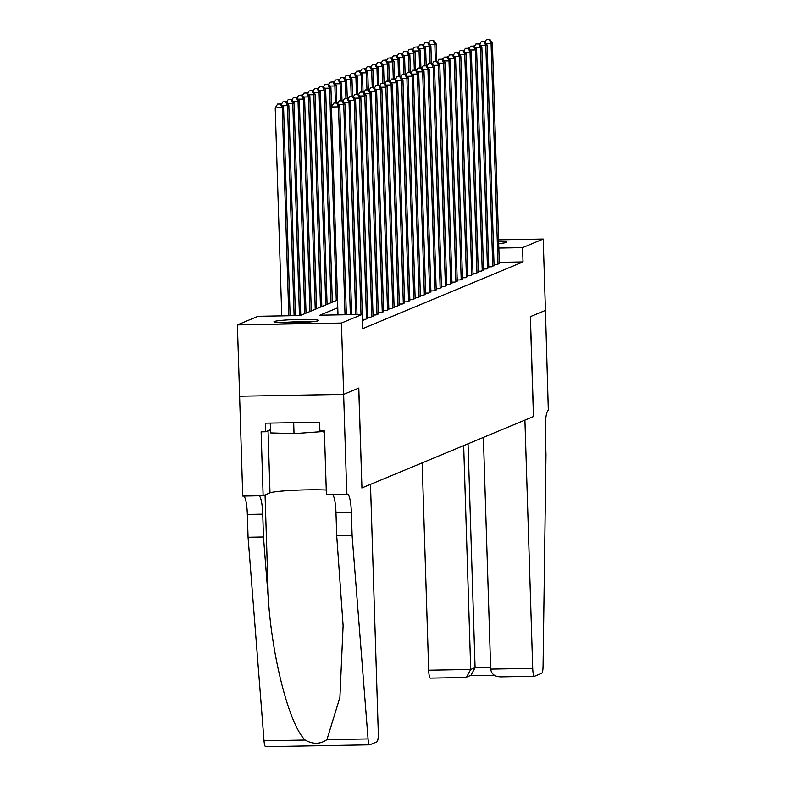 <?xml version="1.0" encoding="UTF-8"?>
<svg xmlns="http://www.w3.org/2000/svg" width="786" height="786" viewBox="0 0 786 786"><rect width="100%" height="100%" fill="white"/><g stroke="black" fill="none" stroke-linecap="round" stroke-linejoin="round"><path stroke-width="1.18" d="M498.619 241.145A22.322 1.611 178.2 0 1 506.665 242.127A22.322 1.611 178.2 0 1 506.282 242.442A22.322 1.611 178.2 0 1 498.697 243.611M318.183 320.737A22.322 1.611 178.2 0 1 294.21 322.791A22.322 1.611 178.2 0 1 273.931 321.828A22.322 1.611 178.2 0 1 274.314 321.513A22.322 1.611 178.2 0 1 298.277 319.46A22.322 1.611 178.2 0 1 318.556 320.423A22.322 1.611 178.2 0 1 318.183 320.737M545.474 310.382L530.403 316.65L533.537 416.511L524.91 420.107L532.712 668.336A8.587 1.592 89 0 0 534.441 676.265A8.587 1.592 89 0 0 534.559 676.245L541.741 673.258A8.587 1.592 89 0 0 543.067 666.106L545.985 454.691L545.268 431.868A20.033 3.724 -91 0 1 548.323 410.361L545.445 310.382L530.324 316.679L533.458 416.551L361.933 487.939L358.799 388.078L343.669 394.375L239.632 396.223L237.382 324.893L258.034 316.296L300.213 315.55L337.528 300.016M494.03 264.636L497.096 264.577L499.316 263.281M488.764 266.827L491.83 266.768L494.06 265.471M483.508 269.018L486.573 268.959L488.794 267.662M478.242 271.209L481.307 271.15L483.537 269.853M472.985 273.39L476.051 273.341L478.271 272.044M467.719 275.581L470.785 275.532L473.005 274.235M462.463 277.772L465.528 277.723L467.749 276.426M457.197 279.963L460.262 279.914L462.482 278.617M451.94 282.154L454.996 282.105L457.226 280.808M446.674 284.345L449.739 284.286L451.96 282.989M441.418 286.536L444.473 286.477L446.703 285.18M436.151 288.727L439.217 288.668L441.437 287.371M430.895 290.918L433.951 290.859L436.181 289.562M425.629 293.109L428.694 293.05L430.915 291.753M420.372 295.3L423.428 295.241L425.658 293.944M415.106 297.481L418.172 297.432L420.392 296.135M409.84 299.672L412.905 299.623L415.136 298.326M404.584 301.863L407.649 301.814L409.87 300.517M399.317 304.054L402.383 304.005L404.613 302.708M394.061 306.245L397.127 306.196L399.347 304.889M388.795 308.436L391.86 308.377L394.091 307.08M383.539 310.627L386.604 310.568L388.824 309.271M378.272 312.818L381.338 312.759L383.568 311.462M373.016 315.009L376.081 314.95L378.302 313.653M367.75 317.2L370.815 317.141L373.036 315.844M362.493 319.381L365.559 319.332L367.779 318.035M362.277 320.698L363.446 320.207L362.513 320.226M337.764 307.758L319.902 315.196L362.081 314.449L362.523 328.715L523.004 261.915L499.287 262.337M343.639 394.385L239.602 396.232L242.736 496.104L263.123 495.74L261.119 431.828L265.619 431.75L265.344 423.182L319.617 422.22L319.882 430.777L324.382 430.699L326.396 494.61L346.783 494.247L343.639 394.385L358.721 388.117L361.933 487.939M343.669 394.375L341.429 323.046L237.382 324.893M545.445 310.391L543.205 239.052L522.552 247.649L498.835 248.071M498.579 239.848L543.205 239.052M523.004 261.915L522.552 247.649M362.081 314.449L341.429 323.046M345.025 314.754L338.491 106.867L339.807 106.316L346.351 314.724M337.99 314.881L331.456 106.994L338.491 106.867L336.654 103.035L337.184 102.809L333.844 103.084L336.654 103.035M333.844 103.084L331.456 106.994M339.807 106.316L337.184 102.809M290.113 315.726L283.569 107.318L275.218 107.987L281.752 315.874M280.415 104.027L277.605 104.076L280.415 104.027L282.253 107.869L288.786 315.756M280.946 103.811L283.569 107.318M275.218 107.987L277.605 104.076M311.875 321.779A22.185 1.592 -1.8 0 0 280.69 322.761M270.266 423.094L270.58 432.909L294.023 433.626L324.412 431.455M293.679 422.681L294.023 433.626M323.115 430.718L323.154 431.976M282.872 322.83A19.316 1.395 178.2 0 1 309.704 321.985M499.975 243.483A22.185 1.592 -1.8 0 0 498.697 243.444M361.855 487.978L370.481 484.382L378.282 732.621A8.587 1.592 89 0 1 376.975 741.837L369.793 744.823A8.587 1.592 89 0 1 369.675 744.853A8.587 1.592 89 0 1 368.054 738.948L352.099 535.394L351.381 512.57A20.033 3.724 89 0 0 347.343 494.07A20.033 3.724 89 0 0 347.068 494.129L346.783 494.247M265.756 746.671A8.587 1.592 -91 0 1 265.639 746.7A8.587 1.592 -91 0 1 264.017 740.805L248.062 537.251L263.457 536.976L268.35 599.384C272.27 659.061 289.661 725.488 305.155 740.068C312.956 744.47 320.207 744.342 326.917 739.685L339.906 697.418L343.109 625.617L336.703 535.669L335.986 512.845A20.033 3.724 89 0 0 332.429 494.502M336.703 535.669L352.099 535.394M248.062 537.251L247.344 514.417A20.033 3.724 89 0 0 243.788 496.084M259.184 495.809A20.033 3.724 89 0 1 262.74 514.142L263.457 536.976M263.123 495.74L269.991 492.881A32.197 2.319 178.2 0 1 293.433 490.336A32.197 2.319 178.2 0 1 326.249 490.051M265.619 431.75L270.472 429.726M422.161 462.875L428.675 670.193L470.706 669.446L475.078 667.628L490.621 667.353M463.671 445.593L470.706 669.446L466.579 677.1L470.952 675.282L475.078 667.628L468.043 443.776M483.39 437.389L490.67 669.092L532.712 668.336M430.522 678.092A8.587 1.592 -91 0 1 430.404 678.122A8.587 1.592 -91 0 1 428.675 670.193M490.67 669.092C491.476 674.201 494.905 676.785 500.957 676.844L534.441 676.265M464.123 677.493L466.579 677.1M350.35 314.655L343.747 104.676L345.064 104.125L351.676 314.636M341.92 100.844L339.11 100.893L341.92 100.844L343.747 104.676L338.648 104.764M339.11 100.893L337.597 103.369M345.064 104.125L342.441 100.618M355.675 314.567L349.013 102.485L350.33 101.934L357.011 314.538M347.176 98.653L344.366 98.702L347.176 98.653L349.013 102.485L343.904 102.573M344.366 98.702L342.863 101.178M350.33 101.934L347.707 98.427M361 314.469L354.27 100.294L355.586 99.753L362.533 320.59M352.442 96.462L349.632 96.511L352.442 96.462L354.27 100.294L349.171 100.392M349.632 96.511L348.119 98.987M355.586 99.753L352.973 96.246M366.473 318.949L359.536 98.103L360.853 97.562L367.789 318.399M357.699 94.271L354.889 94.32L357.699 94.271L359.536 98.103L354.427 98.201M354.889 94.32L353.386 96.796M360.853 97.562L358.229 94.055M295.448 315.638L288.826 105.127L287.509 105.678L294.111 315.658M286.212 101.62L282.872 101.895L286.212 101.62L288.826 105.127M285.682 101.836L287.509 105.678L282.41 105.766M281.359 104.361L282.872 101.895M300.763 315.324L294.092 102.937L292.775 103.487L299.437 315.559M291.468 99.429L288.128 99.704L291.468 99.429L294.092 102.937M290.948 99.655L292.775 103.487L287.666 103.575M286.625 102.17L288.128 99.704M306.029 313.133L299.348 100.746L298.032 101.296L304.713 313.683M296.735 97.238L293.394 97.513L296.735 97.238L299.348 100.746M296.204 97.464L298.032 101.296L292.932 101.384M291.881 99.989L293.394 97.513M311.285 310.942L304.614 98.555L303.298 99.105L309.969 311.492M301.991 95.047L298.651 95.322L301.991 95.047L304.614 98.555M301.47 95.273L303.298 99.105L298.189 99.193M297.147 97.798L298.651 95.322M371.739 316.758L364.792 95.912L366.109 95.371L373.055 316.208M362.965 92.08L360.155 92.129L362.965 92.08L364.792 95.912L359.693 96.01M360.155 92.129L358.642 94.605M366.109 95.371L363.496 91.864M316.552 308.751L309.871 96.373L308.554 96.914L315.235 309.301M307.257 92.866L303.917 93.131L307.257 92.866L309.871 96.373M306.727 93.082L308.554 96.914L303.455 97.002M302.404 95.607L303.917 93.131M376.995 314.567L370.059 93.731L371.375 93.18L378.312 314.017M368.231 89.889L365.411 89.938L368.231 89.889L370.059 93.731L364.95 93.819M365.411 89.938L363.908 92.414M371.375 93.18L368.752 89.673M321.808 306.56L315.137 94.182L313.82 94.723L320.491 307.11M312.514 90.675L309.173 90.94L312.514 90.675L315.137 94.182M311.993 90.891L313.82 94.723L308.711 94.821M307.67 93.416L309.173 90.94M382.261 312.376L375.315 91.54L376.632 90.989L383.578 311.836M373.488 87.698L370.678 87.747L373.488 87.698L375.315 91.54L370.216 91.628M370.678 87.747L369.165 90.223M376.632 90.989L374.018 87.482M327.074 304.369L320.393 91.991L319.077 92.532L325.758 304.919M317.78 88.484L314.439 88.749L317.78 88.484L320.393 91.991M317.249 88.7L319.077 92.532L313.978 92.63M312.926 91.225L314.439 88.749M387.518 310.185L380.581 89.349L381.898 88.798L388.834 309.645M378.754 85.507L375.934 85.556L378.754 85.507L380.581 89.349L375.472 89.437M375.934 85.556L374.431 88.032M381.898 88.798L379.274 85.291M332.331 302.178L325.659 89.801L324.343 90.351L331.014 302.728M323.036 86.293L319.696 86.558L323.036 86.293L325.659 89.801M322.515 86.509L324.343 90.351L319.234 90.439M318.192 89.034L319.696 86.558M392.784 307.994L385.838 87.158L387.154 86.607L394.1 307.454M384.01 83.316L381.2 83.365L384.01 83.316L385.838 87.158L380.738 87.246M381.2 83.365L379.687 85.841M387.154 86.607L384.541 83.1M331.525 106.876L330.916 87.61L329.609 88.16L336.28 300.537M328.302 84.102L324.962 84.367L328.302 84.102L330.916 87.61M327.772 84.318L329.609 88.16L324.5 88.248M323.449 86.843L324.962 84.367M398.04 305.813L391.104 84.967L392.42 84.416L399.357 305.263M389.276 81.125L386.457 81.184L389.276 81.125L391.104 84.967L385.995 85.055M386.457 81.184L384.953 83.65M392.42 84.416L389.797 80.909M336.732 102.819L336.182 85.419L334.865 85.969L335.396 102.838M333.559 81.911L330.228 82.176L333.559 81.911L336.182 85.419M333.038 82.127L334.865 85.969L329.756 86.057M328.715 84.652L330.228 82.176M403.306 303.622L396.37 82.776L397.677 82.225L404.623 303.072M394.533 78.944L391.723 78.993L394.533 78.944L396.37 82.776L391.261 82.864M391.723 78.993L390.21 81.469M397.677 82.225L395.063 78.718M341.989 100.628L341.438 83.228L340.132 83.778L340.662 100.657M338.825 79.72L335.484 79.985L338.825 79.72L341.438 83.228M338.294 79.936L340.132 83.778L335.023 83.866M333.971 82.461L335.484 79.985M408.563 301.431L401.626 80.585L402.943 80.034L409.879 300.881M399.799 76.753L396.989 76.802L399.799 76.753L401.626 80.585L396.517 80.673M396.989 76.802L395.476 79.278M402.943 80.034L400.32 76.527M347.255 98.437L346.705 81.037L345.388 81.587L345.919 98.466M344.081 77.529L340.751 77.804L344.081 77.529L346.705 81.037M343.561 77.745L345.388 81.587L340.289 81.675M339.238 80.27L340.751 77.804M413.829 299.24L406.893 78.394L408.199 77.843L415.146 298.69M405.055 74.562L402.245 74.611L405.055 74.562L406.893 78.394L401.784 78.482M402.245 74.611L400.732 77.087M408.199 77.843L405.586 74.336M352.511 96.246L351.971 78.846L350.654 79.396L351.185 96.275M349.348 75.338L346.007 75.613L349.348 75.338L351.971 78.846M348.817 75.564L350.654 79.396L345.545 79.484M344.494 78.089L346.007 75.613M419.095 297.049L412.149 76.203L413.465 75.662L420.402 296.499M410.321 72.371L407.512 72.42L410.321 72.371L412.149 76.203L407.04 76.301M407.512 72.42L405.998 74.896M413.465 75.662L410.842 72.155M357.777 94.055L357.227 76.655L355.911 77.205L356.441 94.084M354.604 73.147L351.273 73.422L354.604 73.147L357.227 76.655M354.083 73.373L355.911 77.205L350.811 77.293M349.76 75.898L351.273 73.422M424.352 294.858L417.415 74.012L418.732 73.471L425.668 294.308M415.578 70.18L412.768 70.229L415.578 70.18L417.415 74.012L412.306 74.11M412.768 70.229L411.255 72.705M418.732 73.471L416.108 69.964M363.034 91.874L362.493 74.464L361.177 75.014L361.707 91.893M359.87 70.956L356.53 71.231L359.87 70.956L362.493 74.464M359.34 71.182L361.177 75.014L356.068 75.102M355.017 73.707L356.53 71.231M429.618 292.667L422.671 71.821L423.988 71.28L430.925 292.117M420.844 67.989L418.034 68.038L420.844 67.989L422.671 71.821L417.572 71.919M418.034 68.038L416.521 70.514M423.988 71.28L421.365 67.773M368.3 89.683L367.75 72.283L366.433 72.823L366.964 89.702M365.126 68.775L361.796 69.04L365.126 68.775L367.75 72.283M364.606 68.991L366.433 72.823L361.334 72.921M360.283 71.516L361.796 69.04M434.874 290.476L427.938 69.64L429.254 69.089L436.191 289.926M426.1 65.798L423.29 65.847L426.1 65.798L427.938 69.64L422.829 69.728M423.29 65.847L421.777 68.323M429.254 69.089L426.631 65.582M373.556 87.492L373.016 70.092L371.699 70.632L372.23 87.511M370.393 66.584L367.052 66.849L370.393 66.584L373.016 70.092M369.862 66.8L371.699 70.632L366.59 70.73M365.549 69.325L367.052 66.849M440.14 288.285L433.194 67.449L434.511 66.898L441.447 287.745M431.367 63.607L428.557 63.656L431.367 63.607L433.194 67.449L428.095 67.537M428.557 63.656L427.044 66.132M434.511 66.898L431.887 63.391M378.823 85.301L378.272 67.901L376.956 68.441L377.486 85.32M375.659 64.393L372.318 64.658L375.659 64.393L378.272 67.901M375.128 64.609L376.956 68.441L371.857 68.539M370.805 67.134L372.318 64.658M445.397 286.094L438.46 65.258L439.777 64.707L446.713 285.554M436.623 61.416L433.813 61.465L436.623 61.416L438.46 65.258L433.351 65.346M433.813 61.465L432.31 63.941M439.777 64.707L437.154 61.2M384.079 83.11L383.539 65.71L382.222 66.26L382.753 83.129M380.915 62.202L377.575 62.467L380.915 62.202L383.539 65.71M380.385 62.418L382.222 66.26L377.113 66.348M376.072 64.943L377.575 62.467M450.663 283.903L443.717 63.067L445.033 62.516L451.979 283.363M441.889 59.225L439.079 59.284L441.889 59.225L443.717 63.067L438.617 63.155M439.079 59.284L437.566 61.75M445.033 62.516L442.41 59.009M389.345 80.919L388.795 63.519L387.478 64.069L388.009 80.938M386.181 60.011L382.841 60.276L386.181 60.011L388.795 63.519M385.651 60.227L387.478 64.069L382.379 64.157M381.328 62.752L382.841 60.276M455.919 281.722L448.983 60.876L450.299 60.325L457.236 281.172M447.146 57.044L444.336 57.093L447.146 57.044L448.983 60.876L443.874 60.964M444.336 57.093L442.832 59.559M450.299 60.325L447.676 56.818M394.601 78.728L394.061 61.328L392.745 61.878L393.275 78.757M391.438 57.82L388.097 58.085L391.438 57.82L394.061 61.328M390.917 58.036L392.745 61.878L387.636 61.966M386.594 60.561L388.097 58.085M461.185 279.531L454.239 58.685L455.556 58.135L462.502 278.981M452.412 54.853L449.602 54.902L452.412 54.853L454.239 58.685L449.14 58.773M449.602 54.902L448.089 57.378M455.556 58.135L452.942 54.627M399.868 76.537L399.317 59.137L398.001 59.687L398.531 76.566M396.704 55.629L393.364 55.904L396.704 55.629L399.317 59.137M396.173 55.845L398.001 59.687L392.902 59.775M391.85 58.37L393.364 55.904M466.442 277.34L459.505 56.494L460.822 55.944L467.758 276.79M457.678 52.662L454.858 52.711L457.678 52.662L459.505 56.494L454.396 56.582M454.858 52.711L453.355 55.187M460.822 55.944L458.199 52.436M405.124 74.346L404.584 56.946L403.267 57.496L403.798 74.375M401.96 53.438L398.62 53.713L401.96 53.438L404.584 56.946M401.44 53.664L403.267 57.496L398.158 57.584M397.117 56.179L398.62 53.713M471.708 275.149L464.762 54.303L466.078 53.762L473.025 274.599M462.934 50.471L460.124 50.52L462.934 50.471L464.762 54.303L459.663 54.391M460.124 50.52L458.611 52.996M466.078 53.762L463.465 50.255M410.39 72.155L409.84 54.755L408.524 55.305L409.054 72.184M407.227 51.247L403.886 51.522L407.227 51.247L409.84 54.755M406.696 51.473L408.524 55.305L403.424 55.393M402.373 53.998L403.886 51.522M476.964 272.958L470.028 52.112L471.345 51.571L478.281 272.408M468.201 48.28L465.381 48.329L468.201 48.28L470.028 52.112L464.919 52.21M465.381 48.329L463.878 50.805M471.345 51.571L468.721 48.064M482.231 270.767L475.284 49.921L476.601 49.38L483.547 270.217M473.457 46.089L470.647 46.138L473.457 46.089L475.284 49.921L470.185 50.019M470.647 46.138L469.134 48.614M476.601 49.38L473.987 45.873M487.487 268.576L480.551 47.74L481.867 47.189L488.804 268.026M478.723 43.898L475.903 43.947L478.723 43.898L480.551 47.74L475.442 47.828M475.903 43.947L474.4 46.423M481.867 47.189L479.244 43.682M415.656 69.974L415.106 52.564L413.79 53.114L414.32 69.993M412.483 49.056L409.142 49.331L412.483 49.056L415.106 52.564M411.962 49.282L413.79 53.114L408.681 53.202M407.639 51.807L409.142 49.331M420.913 67.783L420.363 50.383L419.056 50.923L419.586 67.802M417.749 46.875L414.409 47.14L417.749 46.875L420.363 50.383M417.219 47.091L419.056 50.923L413.947 51.011M412.896 49.616L414.409 47.14M426.179 65.592L425.629 48.192L424.312 48.732L424.843 65.611M423.006 44.684L419.675 44.949L423.006 44.684L425.629 48.192M422.485 44.9L424.312 48.732L419.203 48.83M418.162 47.425L419.675 44.949M492.753 266.385L485.817 45.549L487.124 44.998L494.07 265.835M483.98 41.707L481.17 41.756L483.98 41.707L485.817 45.549L480.708 45.637M481.17 41.756L479.656 44.232M487.124 44.998L484.51 41.491M431.435 63.401L430.885 46.001L429.578 46.541L430.109 63.42M428.272 42.493L424.931 42.758L428.272 42.493L430.885 46.001M427.741 42.709L429.578 46.541L424.469 46.639M423.418 45.234L424.931 42.758M498.01 264.194L491.073 43.358L492.39 42.808L499.326 263.654M489.246 39.516L486.426 39.565L489.246 39.516L491.073 43.358L485.964 43.446M486.426 39.565L484.923 42.041M492.39 42.808L489.766 39.3M436.702 61.21L436.151 43.81L434.835 44.36L435.365 61.229M433.528 40.302L430.197 40.567L433.528 40.302L436.151 43.81M433.007 40.518L434.835 44.36L429.726 44.448M428.684 43.043L430.197 40.567M335.986 512.845L351.381 512.57M262.74 514.142L247.344 514.417M264.017 740.805L305.155 740.068M326.917 739.685L368.054 738.948M268.35 599.384L265.059 494.934M268.036 430.738L269.991 492.881M265.639 746.7L369.675 744.853M470.008 675.675L494.276 675.243M464.624 677.512L430.404 678.122"/></g></svg>
